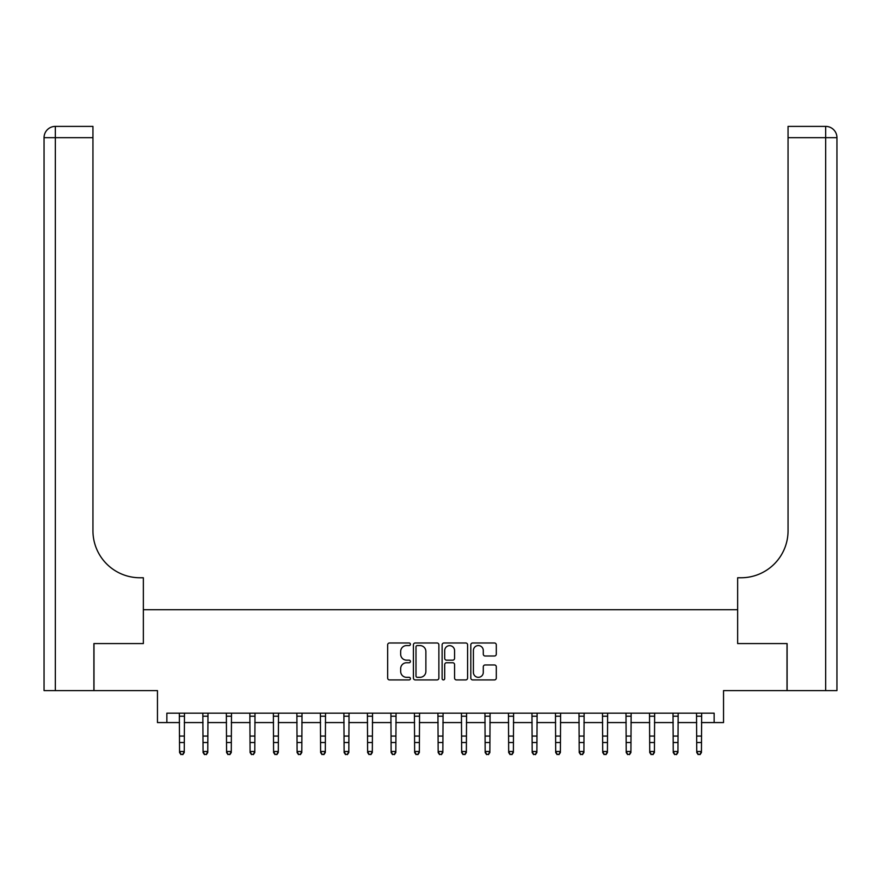 <?xml version="1.0" encoding="UTF-8"?>
<svg xmlns="http://www.w3.org/2000/svg" width="881" height="881" viewBox="0 0 881 881"><rect width="100%" height="100%" fill="white"/><g stroke="black" fill="none" stroke-linecap="round" stroke-linejoin="round"><path stroke-width="1.32" d="M410.414 644.286A1.288 1.288 0 0 0 409.114 642.987L389.501 642.987A1.85 1.85 0 0 0 387.662 644.837L387.662 678.062A1.85 1.85 0 0 0 389.501 679.912L409.114 679.912A1.288 1.288 0 0 0 410.414 678.623A1.288 1.288 0 0 0 409.114 677.324L406.582 677.324A5.903 5.903 0 0 1 400.668 671.421L400.668 668.646A5.903 5.903 0 0 1 406.582 662.743L409.114 662.743A1.288 1.288 0 0 0 410.414 661.455A1.288 1.288 0 0 0 409.114 660.155L406.582 660.155A5.903 5.903 0 0 1 400.668 654.253L400.668 651.477A5.903 5.903 0 0 1 406.582 645.575L409.114 645.575A1.288 1.288 0 0 0 410.414 644.286M494.45 656.004A1.85 1.85 0 0 0 496.3 654.154L496.3 644.837A1.85 1.85 0 0 0 494.45 642.987L472.668 642.987A1.85 1.85 0 0 0 470.817 644.837L470.817 678.062A1.85 1.85 0 0 0 472.668 679.912L494.45 679.912A1.85 1.85 0 0 0 496.3 678.062L496.3 666.807A1.85 1.85 0 0 0 494.45 664.957L485.123 664.957A1.85 1.85 0 0 0 483.284 666.807L483.284 672.39A4.934 4.934 0 0 1 478.339 677.324A4.934 4.934 0 0 1 473.405 672.39L473.405 650.508A4.934 4.934 0 0 1 478.339 645.575A4.934 4.934 0 0 1 483.284 650.508L483.284 654.154A1.85 1.85 0 0 0 485.123 656.004L494.45 656.004M166.861 722.574L166.861 713.17L714.139 713.17L714.139 722.574L723.543 722.574L723.543 690.605L787.019 690.605L787.019 643.582L737.65 643.582L737.65 609.729L143.35 609.729L143.35 643.582L143.35 577.76L139.969 577.76A47.012 47.012 0 0 1 92.946 530.736L92.946 137.678L55.338 137.678L55.338 690.605L93.893 690.605L93.893 643.582L143.35 643.582L93.981 643.582L93.981 690.605L157.457 690.605L157.457 722.574L179.559 722.574M438.881 644.837A1.85 1.85 0 0 0 437.042 642.987L415.259 642.987A1.85 1.85 0 0 0 413.409 644.837L413.409 678.062A1.85 1.85 0 0 0 415.259 679.912L437.042 679.912A1.85 1.85 0 0 0 438.881 678.062L438.881 644.837M443.958 642.987L465.741 642.987A1.85 1.85 0 0 1 467.591 644.837L467.591 678.062A1.85 1.85 0 0 1 465.741 679.912L456.424 679.912A1.85 1.85 0 0 1 454.574 678.062L454.574 664.593A1.85 1.85 0 0 0 452.735 662.743L446.546 662.743A1.85 1.85 0 0 0 444.696 664.593L444.696 678.623A1.288 1.288 0 0 1 443.407 679.912A1.288 1.288 0 0 1 442.119 678.623L442.119 644.837A1.85 1.85 0 0 1 443.958 642.987M184.25 722.574L203.059 722.574M207.762 722.574L226.571 722.574M231.274 722.574L250.083 722.574M254.785 722.574L273.584 722.574M278.286 722.574L297.095 722.574M301.798 722.574L320.607 722.574M325.309 722.574L344.119 722.574M348.821 722.574L367.619 722.574M372.322 722.574L391.131 722.574M395.833 722.574L414.643 722.574M419.345 722.574L438.154 722.574M442.846 722.574L461.655 722.574M466.357 722.574L485.167 722.574M489.869 722.574L508.678 722.574M513.381 722.574L532.179 722.574M536.881 722.574L555.691 722.574M560.393 722.574L579.202 722.574M583.905 722.574L602.714 722.574M607.416 722.574L626.215 722.574M630.917 722.574L649.726 722.574M654.429 722.574L673.238 722.574M677.941 722.574L696.75 722.574M701.441 722.574L714.139 722.574M417.286 645.575A1.288 1.288 0 0 0 415.997 646.863L415.997 676.035A1.288 1.288 0 0 0 417.286 677.324L419.962 677.324A5.903 5.903 0 0 0 425.875 671.421L425.875 651.477A5.903 5.903 0 0 0 419.962 645.575L417.286 645.575M454.574 650.607A4.934 4.934 0 0 0 449.64 645.663A4.934 4.934 0 0 0 444.696 650.607L444.696 658.316A1.85 1.85 0 0 0 446.546 660.155L452.735 660.155A1.85 1.85 0 0 0 454.574 658.316L454.574 650.607M184.481 713.17L184.25 752.539L182.841 754.61L180.968 754.191L182.841 754.61M179.328 713.17L179.559 751.493L184.25 751.493L182.841 754.191M180.968 754.61L179.559 752.539L179.559 751.493L180.968 754.191M207.982 713.17L207.762 752.539L206.352 754.61L204.469 754.191L206.352 754.61M202.839 713.17L203.059 751.493L207.762 751.493L206.352 754.191M204.469 754.61L203.059 752.539L203.059 751.493L204.469 754.191M231.494 713.17L231.274 752.539L229.864 754.61L227.981 754.191L229.864 754.61M226.351 713.17L226.571 751.493L231.274 751.493L229.864 754.191M227.981 754.61L226.571 752.539L226.571 751.493L227.981 754.191M255.005 713.17L254.785 752.539L253.376 754.61L251.492 754.191L253.376 754.61M249.852 713.17L250.083 751.493L254.785 751.493L253.376 754.191M251.492 754.61L250.083 752.539L250.083 751.493L251.492 754.191M278.517 713.17L278.286 752.539L276.876 754.61L275.004 754.191L276.876 754.61M273.363 713.17L273.584 751.493L278.286 751.493L276.876 754.191M275.004 754.61L273.584 752.539L273.584 751.493L275.004 754.191M55.338 690.605L44.05 690.605L44.05 137.678A11.288 11.288 0 0 1 55.338 126.39L92.946 126.39L92.946 137.678M139.969 577.76A47.012 47.012 0 0 1 92.946 530.736M44.05 137.678A11.288 11.288 0 0 1 55.338 126.39L55.338 137.678L44.05 137.678M787.107 643.582L737.65 643.582L737.65 577.76L741.031 577.76A47.012 47.012 0 0 0 788.055 530.736L788.055 126.39L825.662 126.39A11.288 11.288 0 0 1 836.95 137.678L836.95 690.605L787.107 690.605L787.107 643.582M741.031 577.76A47.012 47.012 0 0 0 788.055 530.736M825.662 690.605L825.662 137.678L836.95 137.678A11.288 11.288 0 0 0 825.662 126.39L825.662 137.678L788.055 137.678M302.018 713.17L301.798 752.539L300.388 754.61L298.505 754.191L300.388 754.61M296.875 713.17L297.095 751.493L301.798 751.493L300.388 754.191M298.505 754.61L297.095 752.539L297.095 751.493L298.505 754.191M325.53 713.17L325.309 752.539L323.9 754.61L322.017 754.191L323.9 754.61M320.387 713.17L320.607 751.493L325.309 751.493L323.9 754.191M322.017 754.61L320.607 752.539L320.607 751.493L322.017 754.191M349.041 713.17L348.821 752.539L347.4 754.61L345.528 754.191L347.4 754.61M343.887 713.17L344.119 751.493L348.821 751.493L347.4 754.191M345.528 754.61L344.119 752.539L344.119 751.493L345.528 754.191M372.553 713.17L372.322 752.539L370.912 754.61L369.029 754.191L370.912 754.61M367.399 713.17L367.619 751.493L372.322 751.493L370.912 754.191M369.029 754.61L367.619 752.539L367.619 751.493L369.029 754.191M396.054 713.17L395.833 752.539L394.424 754.61L392.541 754.191L394.424 754.61M390.911 713.17L391.131 751.493L395.833 751.493L394.424 754.191M392.541 754.61L391.131 752.539L391.131 751.493L392.541 754.191M419.565 713.17L419.345 752.539L417.935 754.61L416.052 754.191L417.935 754.61M414.422 713.17L414.643 751.493L419.345 751.493L417.935 754.191M416.052 754.61L414.643 752.539L414.643 751.493L416.052 754.191M443.077 713.17L442.846 752.539L441.436 754.61L439.564 754.191L441.436 754.61M437.923 713.17L438.154 751.493L442.846 751.493L441.436 754.191M439.564 754.61L438.154 752.539L438.154 751.493L439.564 754.191M466.578 713.17L466.357 752.539L464.948 754.61L463.065 754.191L464.948 754.61M461.435 713.17L461.655 751.493L466.357 751.493L464.948 754.191M463.065 754.61L461.655 752.539L461.655 751.493L463.065 754.191M490.089 713.17L489.869 752.539L488.459 754.61L486.576 754.191L488.459 754.61M484.946 713.17L485.167 751.493L489.869 751.493L488.459 754.191M486.576 754.61L485.167 752.539L485.167 751.493L486.576 754.191M513.601 713.17L513.381 752.539L511.971 754.61L510.088 754.191L511.971 754.61M508.447 713.17L508.678 751.493L513.381 751.493L511.971 754.191M510.088 754.61L508.678 752.539L508.678 751.493L510.088 754.191M537.113 713.17L536.881 752.539L535.472 754.61L533.6 754.191L535.472 754.61M531.959 713.17L532.179 751.493L536.881 751.493L535.472 754.191M533.6 754.61L532.179 752.539L532.179 751.493L533.6 754.191M560.613 713.17L560.393 752.539L558.983 754.61L557.1 754.191L558.983 754.61M555.471 713.17L555.691 751.493L560.393 751.493L558.983 754.191M557.1 754.61L555.691 752.539L555.691 751.493L557.1 754.191M584.125 713.17L583.905 752.539L582.495 754.61L580.612 754.191L582.495 754.61M578.982 713.17L579.202 751.493L583.905 751.493L582.495 754.191M580.612 754.61L579.202 752.539L579.202 751.493L580.612 754.191M607.637 713.17L607.416 752.539L605.996 754.61L604.124 754.191L605.996 754.61M602.483 713.17L602.714 751.493L607.416 751.493L605.996 754.191M604.124 754.61L602.714 752.539L602.714 751.493L604.124 754.191M631.148 713.17L630.917 752.539L629.508 754.61L627.624 754.191L629.508 754.61M625.995 713.17L626.215 751.493L630.917 751.493L629.508 754.191M627.624 754.61L626.215 752.539L626.215 751.493L627.624 754.191M654.649 713.17L654.429 752.539L653.019 754.61L651.136 754.191L653.019 754.61M649.506 713.17L649.726 751.493L654.429 751.493L653.019 754.191M651.136 754.61L649.726 752.539L649.726 751.493L651.136 754.191M678.161 713.17L677.941 752.539L676.531 754.61L674.648 754.191L676.531 754.61M673.018 713.17L673.238 751.493L677.941 751.493L676.531 754.191M674.648 754.61L673.238 752.539L673.238 751.493L674.648 754.191M701.672 713.17L701.441 752.539L700.032 754.61L698.159 754.191L700.032 754.61M696.519 713.17L696.75 751.493L701.441 751.493L700.032 754.191M698.159 754.61L696.75 752.539L696.75 751.493L698.159 754.191M184.25 736.076L179.559 736.076M184.25 742.529L179.559 742.529M184.25 716.22L179.559 716.22M207.762 736.076L203.059 736.076M207.762 742.529L203.059 742.529M207.762 716.22L203.059 716.22M231.274 736.076L226.571 736.076M231.274 742.529L226.571 742.529M231.274 716.22L226.571 716.22M254.785 736.076L250.083 736.076M254.785 742.529L250.083 742.529M254.785 716.22L250.083 716.22M278.286 736.076L273.584 736.076M278.286 742.529L273.584 742.529M278.286 716.22L273.584 716.22M301.798 736.076L297.095 736.076M301.798 742.529L297.095 742.529M301.798 716.22L297.095 716.22M325.309 736.076L320.607 736.076M325.309 742.529L320.607 742.529M325.309 716.22L320.607 716.22M348.821 736.076L344.119 736.076M348.821 742.529L344.119 742.529M348.821 716.22L344.119 716.22M372.322 736.076L367.619 736.076M372.322 742.529L367.619 742.529M372.322 716.22L367.619 716.22M395.833 736.076L391.131 736.076M395.833 742.529L391.131 742.529M395.833 716.22L391.131 716.22M419.345 736.076L414.643 736.076M419.345 742.529L414.643 742.529M419.345 716.22L414.643 716.22M442.846 736.076L438.154 736.076M442.846 742.529L438.154 742.529M442.846 716.22L438.154 716.22M466.357 736.076L461.655 736.076M466.357 742.529L461.655 742.529M466.357 716.22L461.655 716.22M489.869 736.076L485.167 736.076M489.869 742.529L485.167 742.529M489.869 716.22L485.167 716.22M513.381 736.076L508.678 736.076M513.381 742.529L508.678 742.529M513.381 716.22L508.678 716.22M536.881 736.076L532.179 736.076M536.881 742.529L532.179 742.529M536.881 716.22L532.179 716.22M560.393 736.076L555.691 736.076M560.393 742.529L555.691 742.529M560.393 716.22L555.691 716.22M583.905 736.076L579.202 736.076M583.905 742.529L579.202 742.529M583.905 716.22L579.202 716.22M607.416 736.076L602.714 736.076M607.416 742.529L602.714 742.529M607.416 716.22L602.714 716.22M630.917 736.076L626.215 736.076M630.917 742.529L626.215 742.529M630.917 716.22L626.215 716.22M654.429 736.076L649.726 736.076M654.429 742.529L649.726 742.529M654.429 716.22L649.726 716.22M677.941 736.076L673.238 736.076M677.941 742.529L673.238 742.529M677.941 716.22L673.238 716.22M701.441 736.076L696.75 736.076M701.441 742.529L696.75 742.529M701.441 716.22L696.75 716.22"/></g></svg>
